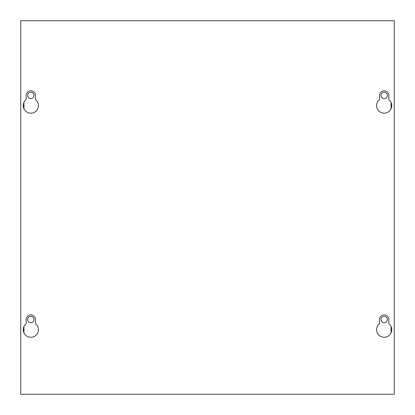 <?xml version="1.0" encoding="UTF-8"?>
<svg xmlns="http://www.w3.org/2000/svg" width="415" height="415" viewBox="0 0 415 415"><rect width="100%" height="100%" fill="white"/><g stroke="black" fill="none" stroke-linecap="round" stroke-linejoin="round"><path stroke-width="0.62" d="M34.009 319.55A3.175 3.175 0 0 1 30.835 322.725A3.175 3.175 0 0 1 27.66 319.55A3.175 3.175 0 0 1 30.835 316.375A3.175 3.175 0 0 1 34.009 319.55M34.009 95.45A3.175 3.175 0 0 1 30.835 98.625A3.175 3.175 0 0 1 27.66 95.45A3.175 3.175 0 0 1 30.835 92.275A3.175 3.175 0 0 1 34.009 95.45M387.34 319.55A3.175 3.175 0 0 1 384.166 322.725A3.175 3.175 0 0 1 380.991 319.55A3.175 3.175 0 0 1 384.166 316.375A3.175 3.175 0 0 1 387.34 319.55M387.34 95.45A3.175 3.175 0 0 1 384.166 98.625A3.175 3.175 0 0 1 380.991 95.45A3.175 3.175 0 0 1 384.166 92.275A3.175 3.175 0 0 1 387.34 95.45M391.75 329.707A7.584 7.584 0 0 1 384.166 337.291A7.584 7.584 0 0 1 379.497 323.736L379.497 319.55A4.669 4.669 0 0 1 384.166 314.881A4.669 4.669 0 0 1 388.834 319.55L388.834 323.736A7.584 7.584 0 0 1 391.75 329.707M38.419 329.707A7.584 7.584 0 0 1 30.835 337.291A7.584 7.584 0 0 1 26.166 323.736L26.166 319.55A4.669 4.669 0 0 1 30.835 314.881A4.669 4.669 0 0 1 35.503 319.55L35.503 323.736A7.584 7.584 0 0 1 38.419 329.707M391.75 105.607A7.584 7.584 0 0 1 384.166 113.191A7.584 7.584 0 0 1 379.497 99.636L379.497 95.45A4.669 4.669 0 0 1 384.166 90.781A4.669 4.669 0 0 1 388.834 95.45L388.834 99.636A7.584 7.584 0 0 1 391.75 105.607M38.419 105.607A7.584 7.584 0 0 1 30.835 113.191A7.584 7.584 0 0 1 26.166 99.636L26.166 95.45A4.669 4.669 0 0 1 30.835 90.781A4.669 4.669 0 0 1 35.503 95.45L35.503 99.636A7.584 7.584 0 0 1 38.419 105.607M20.75 394.25L20.75 20.75L394.25 20.75L394.25 394.25L20.75 394.25M23.961 102.406L23.961 108.813M23.961 326.506L23.961 332.913M391.039 102.406L391.039 108.813M391.039 326.506L391.039 332.913"/></g></svg>
